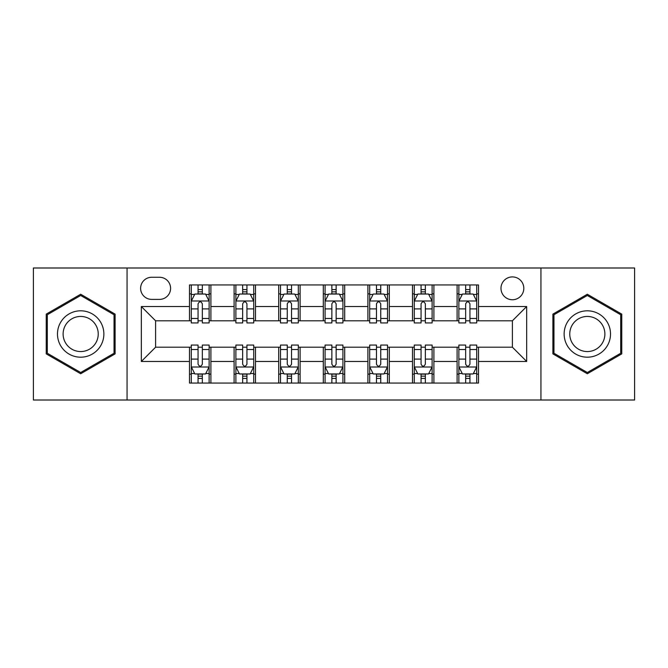 <?xml version="1.0" encoding="UTF-8"?>
<svg xmlns="http://www.w3.org/2000/svg" width="668" height="668" viewBox="0 0 668 668"><rect width="100%" height="100%" fill="white"/><g stroke="black" fill="none" stroke-linecap="round" stroke-linejoin="round"><path stroke-width="1" d="M512.398 276.911A11.414 11.414 0 0 0 500.983 288.334A11.414 11.414 0 0 0 512.398 299.748A11.414 11.414 0 0 0 523.812 288.334A11.414 11.414 0 0 0 512.398 276.911M540.938 400.007L634.6 400.007L634.6 267.993L540.938 267.993L540.938 400.007L127.062 400.007L127.062 267.993L33.4 267.993L33.4 400.007L127.062 400.007M151.678 299.389L159.527 299.389A11.064 11.064 0 0 0 170.59 288.334A11.064 11.064 0 0 0 159.527 277.27L151.678 277.27A11.064 11.064 0 0 0 140.614 288.334A11.064 11.064 0 0 0 151.678 299.389M540.938 267.993L127.062 267.993M189.495 361.471L141.332 361.471L141.332 306.529L189.495 306.529L189.495 320.799L155.602 320.799L155.602 347.201L189.495 347.201L189.495 383.056L478.505 383.056L478.505 347.201L512.398 347.201L512.398 320.799L478.505 320.799L478.505 306.529L526.668 306.529L526.668 361.471L478.505 361.471M478.505 306.529L478.505 284.944L189.495 284.944L189.495 306.529M457.096 284.944L457.096 320.799L458.874 320.799M465.654 320.799L469.938 320.799M476.718 320.799L478.505 320.799M457.096 320.799L432.121 320.799M412.498 284.944L412.498 320.799L414.277 320.799M421.057 320.799L425.341 320.799M412.498 320.799L387.515 320.799M367.893 284.944L367.893 320.799L369.68 320.799M376.46 320.799L380.743 320.799M367.893 320.799L342.918 320.799M323.295 284.944L323.295 320.799L325.082 320.799M331.862 320.799L336.138 320.799M323.295 320.799L298.32 320.799M278.698 284.944L278.698 320.799L280.485 320.799M287.257 320.799L291.54 320.799M278.698 320.799L253.723 320.799M234.101 284.944L234.101 320.799L235.879 320.799M242.659 320.799L246.943 320.799M234.101 320.799L209.126 320.799M189.495 320.799L191.282 320.799M198.062 320.799L202.346 320.799M189.495 347.201L191.282 347.201M198.062 347.201L202.346 347.201M209.126 347.201L210.904 347.201L210.904 383.056M235.879 347.201L210.904 347.201M242.659 347.201L246.943 347.201M253.723 347.201L255.502 347.201L255.502 383.056M280.485 347.201L255.502 347.201M287.257 347.201L291.54 347.201M298.32 347.201L300.107 347.201L300.107 383.056M325.082 347.201L300.107 347.201M331.862 347.201L336.138 347.201M342.918 347.201L344.705 347.201L344.705 383.056M369.68 347.201L344.705 347.201M376.46 347.201L380.743 347.201M387.515 347.201L389.302 347.201L389.302 383.056M414.277 347.201L389.302 347.201M421.057 347.201L425.341 347.201M432.121 347.201L433.899 347.201L433.899 383.056M458.874 347.201L433.899 347.201M465.654 347.201L469.938 347.201M476.718 347.201L478.505 347.201M210.904 284.944L210.904 320.799M189.495 293.862L191.282 293.862M198.062 293.862L202.346 293.862M209.126 293.862L210.904 293.862M189.495 374.138L191.282 374.138M198.062 374.138L202.346 374.138M209.126 374.138L210.904 374.138M234.101 347.201L234.101 383.056M255.502 284.944L255.502 320.799M234.101 293.862L235.879 293.862M242.659 293.862L246.943 293.862M253.723 293.862L255.502 293.862M234.101 374.138L235.879 374.138M242.659 374.138L246.943 374.138M253.723 374.138L255.502 374.138M278.698 347.201L278.698 383.056M278.698 374.138L280.485 374.138M287.257 374.138L291.54 374.138M298.32 374.138L300.107 374.138M300.107 284.944L300.107 320.799M278.698 293.862L280.485 293.862M287.257 293.862L291.54 293.862M298.32 293.862L300.107 293.862M323.295 347.201L323.295 383.056M323.295 374.138L325.082 374.138M331.862 374.138L336.138 374.138M342.918 374.138L344.705 374.138M344.705 284.944L344.705 320.799M323.295 293.862L325.082 293.862M331.862 293.862L336.138 293.862M342.918 293.862L344.705 293.862M367.893 347.201L367.893 383.056M367.893 374.138L369.68 374.138M376.46 374.138L380.743 374.138M387.515 374.138L389.302 374.138M389.302 284.944L389.302 320.799M367.893 293.862L369.68 293.862M376.46 293.862L380.743 293.862M387.515 293.862L389.302 293.862M412.498 347.201L412.498 383.056M412.498 374.138L414.277 374.138M421.057 374.138L425.341 374.138M432.121 374.138L433.899 374.138M433.899 284.944L433.899 320.799M412.498 293.862L414.277 293.862M421.057 293.862L425.341 293.862M432.121 293.862L433.899 293.862M457.096 347.201L457.096 383.056M457.096 374.138L458.874 374.138M465.654 374.138L469.938 374.138M476.718 374.138L478.505 374.138M457.096 293.862L458.874 293.862M465.654 293.862L469.938 293.862M476.718 293.862L478.505 293.862M155.602 320.799L141.332 306.529M155.602 347.201L141.332 361.471M526.668 306.529L512.398 320.799M526.668 361.471L512.398 347.201M80.678 373.754L115.105 353.881L115.105 314.119L80.678 294.246L46.242 314.119L46.242 353.881L80.678 373.754M621.758 314.119L587.322 294.246L552.895 314.119L552.895 353.881L587.322 373.754L621.758 353.881L621.758 314.119M202.346 289.578L198.062 289.578M209.126 318.469L202.346 318.469L202.346 322.936L209.126 322.936L209.126 301.176L205.552 294.037L194.847 294.037L191.282 301.176L191.282 322.936L198.062 322.936L198.062 318.469L191.282 318.469M191.282 301.176L191.282 284.944M209.126 301.176L209.126 284.944M198.062 294.037L198.062 284.944M202.346 284.944L202.346 294.037M202.346 318.469L202.346 303.848C200.918 301.101 199.49 301.101 198.062 303.848L198.062 318.469M198.062 378.422L202.346 378.422M191.282 349.531L198.062 349.531L198.062 345.064L191.282 345.064L191.282 366.824L194.847 373.963L205.552 373.963L209.126 366.824L209.126 345.064L202.346 345.064L202.346 349.531L209.126 349.531M209.126 366.824L209.126 383.056M191.282 366.824L191.282 383.056M202.346 373.963L202.346 383.056M198.062 383.056L198.062 373.963M198.062 349.531L198.062 364.152C199.49 366.899 200.909 366.899 202.346 364.152L202.346 349.531M246.943 289.578L242.659 289.578M253.723 318.469L246.943 318.469L246.943 322.936L253.723 322.936L253.723 301.176L250.149 294.037L239.453 294.037L235.879 301.176L235.879 322.936L242.659 322.936L242.659 318.469L235.879 318.469M235.879 301.176L235.879 284.944M253.723 301.176L253.723 284.944M242.659 294.037L242.659 284.944M246.943 284.944L246.943 294.037M246.943 318.469L246.943 303.848C245.515 301.101 244.087 301.101 242.659 303.848L242.659 318.469M291.54 289.578L287.257 289.578M298.32 318.469L291.54 318.469L291.54 322.936L298.32 322.936L298.32 301.176L294.755 294.037L284.05 294.037L280.485 301.176L280.485 322.936L287.257 322.936L287.257 318.469L280.485 318.469M280.485 301.176L280.485 284.944M298.32 301.176L298.32 284.944M287.257 294.037L287.257 284.944M291.54 284.944L291.54 294.037M291.54 318.469L291.54 303.848C290.112 301.101 288.693 301.101 287.257 303.848L287.257 318.469M336.138 289.578L331.862 289.578M342.918 318.469L336.138 318.469L336.138 322.936L342.918 322.936L342.918 301.176L339.352 294.037L328.648 294.037L325.082 301.176L325.082 322.936L331.862 322.936L331.862 318.469L325.082 318.469M325.082 301.176L325.082 284.944M342.918 301.176L342.918 284.944M331.862 294.037L331.862 284.944M336.138 284.944L336.138 294.037M336.138 318.469L336.138 303.848C334.718 301.101 333.29 301.101 331.862 303.848L331.862 318.469M242.659 378.422L246.943 378.422M235.879 349.531L242.659 349.531L242.659 345.064L235.879 345.064L235.879 366.824L239.453 373.963L250.149 373.963L253.723 366.824L253.723 345.064L246.943 345.064L246.943 349.531L253.723 349.531M253.723 366.824L253.723 383.056M235.879 366.824L235.879 383.056M246.943 373.963L246.943 383.056M242.659 383.056L242.659 373.963M242.659 349.531L242.659 364.152C244.087 366.899 245.515 366.899 246.943 364.152L246.943 349.531M287.257 378.422L291.54 378.422M280.485 349.531L287.257 349.531L287.257 345.064L280.485 345.064L280.485 366.824L284.05 373.963L294.755 373.963L298.32 366.824L298.32 345.064L291.54 345.064L291.54 349.531L298.32 349.531M298.32 366.824L298.32 383.056M280.485 366.824L280.485 383.056M291.54 373.963L291.54 383.056M287.257 383.056L287.257 373.963M287.257 349.531L287.257 364.152C288.685 366.899 290.112 366.899 291.54 364.152L291.54 349.531M331.862 378.422L336.138 378.422M325.082 349.531L331.862 349.531L331.862 345.064L325.082 345.064L325.082 366.824L328.648 373.963L339.352 373.963L342.918 366.824L342.918 345.064L336.138 345.064L336.138 349.531L342.918 349.531M342.918 366.824L342.918 383.056M325.082 366.824L325.082 383.056M336.138 373.963L336.138 383.056M331.862 383.056L331.862 373.963M331.862 349.531L331.862 364.152C333.282 366.899 334.71 366.899 336.138 364.152L336.138 349.531M380.743 289.578L376.46 289.578M387.515 318.469L380.743 318.469L380.743 322.936L387.515 322.936L387.515 301.176L383.95 294.037L373.245 294.037L369.68 301.176L369.68 322.936L376.46 322.936L376.46 318.469L369.68 318.469M369.68 301.176L369.68 284.944M387.515 301.176L387.515 284.944M376.46 294.037L376.46 284.944M380.743 284.944L380.743 294.037M380.743 318.469L380.743 303.848C379.315 301.101 377.888 301.101 376.46 303.848L376.46 318.469M376.46 378.422L380.743 378.422M369.68 349.531L376.46 349.531L376.46 345.064L369.68 345.064L369.68 366.824L373.245 373.963L383.95 373.963L387.515 366.824L387.515 345.064L380.743 345.064L380.743 349.531L387.515 349.531M387.515 366.824L387.515 383.056M369.68 366.824L369.68 383.056M380.743 373.963L380.743 383.056M376.46 383.056L376.46 373.963M376.46 349.531L376.46 364.152C377.888 366.899 379.307 366.899 380.743 364.152L380.743 349.531M100.759 322.402A23.188 23.188 0 0 0 69.08 313.918A23.188 23.188 0 0 0 60.588 345.598A23.188 23.188 0 0 0 92.267 354.082A23.188 23.188 0 0 0 100.759 322.402M95.883 325.224A17.56 17.56 0 0 0 71.893 318.795A17.56 17.56 0 0 0 65.472 342.776A17.56 17.56 0 0 0 89.454 349.205A17.56 17.56 0 0 0 95.883 325.224M80.678 372.519L47.311 353.263L47.311 314.737L80.678 295.481L114.036 314.737L114.036 353.263L80.678 372.519M587.322 357.188A23.188 23.188 0 0 0 610.519 334A23.188 23.188 0 0 0 587.322 310.812A23.188 23.188 0 0 0 564.134 334A23.188 23.188 0 0 0 587.322 357.188M587.322 351.56A17.56 17.56 0 0 0 604.882 334A17.56 17.56 0 0 0 587.322 316.44A17.56 17.56 0 0 0 569.762 334A17.56 17.56 0 0 0 587.322 351.56M553.964 314.737L587.322 295.481L620.689 314.737L620.689 353.263L587.322 372.519L553.964 353.263L553.964 314.737M425.341 289.578L421.057 289.578M432.121 318.469L425.341 318.469L425.341 322.936L432.121 322.936L432.121 301.176L428.547 294.037L417.851 294.037L414.277 301.176L414.277 322.936L421.057 322.936L421.057 318.469L414.277 318.469M414.277 301.176L414.277 284.944M432.121 301.176L432.121 284.944M421.057 294.037L421.057 284.944M425.341 284.944L425.341 294.037M425.341 318.469L425.341 303.848C423.913 301.101 422.485 301.101 421.057 303.848L421.057 318.469M421.057 378.422L425.341 378.422M414.277 349.531L421.057 349.531L421.057 345.064L414.277 345.064L414.277 366.824L417.851 373.963L428.547 373.963L432.121 366.824L432.121 345.064L425.341 345.064L425.341 349.531L432.121 349.531M432.121 366.824L432.121 383.056M414.277 366.824L414.277 383.056M425.341 373.963L425.341 383.056M421.057 383.056L421.057 373.963M421.057 349.531L421.057 364.152C422.485 366.899 423.913 366.899 425.341 364.152L425.341 349.531M469.938 289.578L465.654 289.578M476.718 318.469L469.938 318.469L469.938 322.936L476.718 322.936L476.718 301.176L473.153 294.037L462.448 294.037L458.874 301.176L458.874 322.936L465.654 322.936L465.654 318.469L458.874 318.469M458.874 301.176L458.874 284.944M476.718 301.176L476.718 284.944M465.654 294.037L465.654 284.944M469.938 284.944L469.938 294.037M469.938 318.469L469.938 303.848C468.51 301.101 467.091 301.101 465.654 303.848L465.654 318.469M465.654 378.422L469.938 378.422M458.874 349.531L465.654 349.531L465.654 345.064L458.874 345.064L458.874 366.824L462.448 373.963L473.153 373.963L476.718 366.824L476.718 345.064L469.938 345.064L469.938 349.531L476.718 349.531M476.718 366.824L476.718 383.056M458.874 366.824L458.874 383.056M469.938 373.963L469.938 383.056M465.654 383.056L465.654 373.963M465.654 349.531L465.654 364.152C467.082 366.899 468.51 366.899 469.938 364.152L469.938 349.531M234.101 361.471L210.904 361.471M234.101 306.529L210.904 306.529M278.698 306.529L255.502 306.529M278.698 361.471L255.502 361.471M323.295 306.529L300.107 306.529M323.295 361.471L300.107 361.471M367.893 306.529L344.705 306.529M367.893 361.471L344.705 361.471M412.498 306.529L389.302 306.529M412.498 361.471L389.302 361.471M457.096 306.529L433.899 306.529M457.096 361.471L433.899 361.471M209.034 300.992L191.374 300.992M191.282 294.471L194.638 294.471M205.769 294.471L209.126 294.471M198.062 308.9L191.282 308.9M209.126 308.9L202.346 308.9M202.346 291.849L198.062 291.849M191.374 367.008L209.034 367.008M209.126 373.529L205.769 373.529M194.638 373.529L191.282 373.529M202.346 359.1L209.126 359.1M191.282 359.1L198.062 359.1M198.062 376.151L202.346 376.151M253.631 300.992L235.971 300.992M235.879 294.471L239.236 294.471M250.366 294.471L253.723 294.471M242.659 308.9L235.879 308.9M253.723 308.9L246.943 308.9M246.943 291.849L242.659 291.849M298.229 300.992L280.568 300.992M280.485 294.471L283.833 294.471M294.964 294.471L298.32 294.471M287.257 308.9L280.485 308.9M298.32 308.9L291.54 308.9M291.54 291.849L287.257 291.849M342.834 300.992L325.166 300.992M325.082 294.471L328.431 294.471M339.569 294.471L342.918 294.471M331.862 308.9L325.082 308.9M342.918 308.9L336.138 308.9M336.138 291.849L331.862 291.849M235.971 367.008L253.631 367.008M253.723 373.529L250.366 373.529M239.236 373.529L235.879 373.529M246.943 359.1L253.723 359.1M235.879 359.1L242.659 359.1M242.659 376.151L246.943 376.151M280.568 367.008L298.229 367.008M298.32 373.529L294.964 373.529M283.833 373.529L280.485 373.529M291.54 359.1L298.32 359.1M280.485 359.1L287.257 359.1M287.257 376.151L291.54 376.151M325.166 367.008L342.834 367.008M342.918 373.529L339.569 373.529M328.431 373.529L325.082 373.529M336.138 359.1L342.918 359.1M325.082 359.1L331.862 359.1M331.862 376.151L336.138 376.151M387.432 300.992L369.771 300.992M369.68 294.471L373.036 294.471M384.167 294.471L387.515 294.471M376.46 308.9L369.68 308.9M387.515 308.9L380.743 308.9M380.743 291.849L376.46 291.849M369.771 367.008L387.432 367.008M387.515 373.529L384.167 373.529M373.036 373.529L369.68 373.529M380.743 359.1L387.515 359.1M369.68 359.1L376.46 359.1M376.46 376.151L380.743 376.151M432.029 300.992L414.369 300.992M414.277 294.471L417.634 294.471M428.764 294.471L432.121 294.471M421.057 308.9L414.277 308.9M432.121 308.9L425.341 308.9M425.341 291.849L421.057 291.849M414.369 367.008L432.029 367.008M432.121 373.529L428.764 373.529M417.634 373.529L414.277 373.529M425.341 359.1L432.121 359.1M414.277 359.1L421.057 359.1M421.057 376.151L425.341 376.151M476.626 300.992L458.966 300.992M458.874 294.471L462.231 294.471M473.361 294.471L476.718 294.471M465.654 308.9L458.874 308.9M476.718 308.9L469.938 308.9M469.938 291.849L465.654 291.849M458.966 367.008L476.626 367.008M476.718 373.529L473.361 373.529M462.231 373.529L458.874 373.529M469.938 359.1L476.718 359.1M458.874 359.1L465.654 359.1M465.654 376.151L469.938 376.151"/></g></svg>
